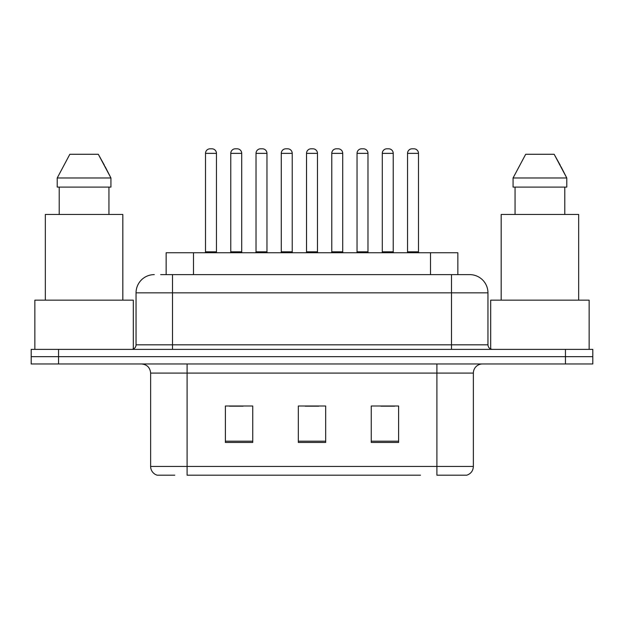 <?xml version="1.0" encoding="UTF-8"?>
<svg xmlns="http://www.w3.org/2000/svg" width="624" height="624" viewBox="0 0 624 624"><rect width="100%" height="100%" fill="white"/><g stroke="black" fill="none" stroke-linecap="round" stroke-linejoin="round"><path stroke-width="0.94" d="M166.148 274.622L166.148 252.743L457.852 252.743L457.852 274.622M174.767 475.192L157.646 475.192M473.366 466.44C473.117 470.808 470.925 473.725 466.807 475.192L436.901 475.192L436.901 466.44L473.366 466.44L473.366 373.082A9.118 9.118 0 0 1 482.485 363.964M157.193 475.192A9.118 9.118 0 0 1 150.634 466.44L150.634 373.082C150.088 367.544 147.053 364.51 141.515 363.964M58.547 349.378L592.8 349.378L592.8 356.671L31.2 356.671L31.2 363.964L58.547 363.964L58.547 356.671L31.2 356.671L31.2 349.378L58.547 349.378L58.547 356.671L592.8 356.671L592.8 363.964L58.547 363.964M398.611 442.463L398.611 405.998L371.257 405.998L371.257 442.463L398.611 442.463M252.743 442.463L252.743 405.998L225.389 405.998L225.389 442.463L252.743 442.463M325.673 442.463L325.673 405.998L298.327 405.998L298.327 442.463L325.673 442.463M420.506 475.192L187.099 475.192L187.099 466.44L436.901 466.44L436.901 373.082L150.634 373.082M229.398 406.177L243.079 406.177M380.921 406.177L394.602 406.177M305.159 406.177L318.841 406.177M161.078 274.622L469.443 274.622M160.664 274.622L172.513 274.622L172.513 292.851L136.048 292.851L136.048 344.822A4.555 4.555 0 0 1 131.485 349.378M154.276 274.622A18.236 18.236 0 0 0 136.048 292.851M469.724 274.622A18.236 18.236 0 0 1 487.952 292.851L487.952 344.822C488.225 347.591 489.746 349.112 492.515 349.378M216.458 153.364L205.514 153.364A4.555 4.555 0 0 1 210.07 148.808L211.895 148.808A4.555 4.555 0 0 1 216.458 153.364L216.458 251.831A0.913 0.913 0 0 0 217.37 252.743M205.514 153.364L205.514 251.831A0.913 0.913 0 0 1 204.602 252.743M230.771 153.364A4.555 4.555 0 0 1 235.326 148.808L237.151 148.808A4.555 4.555 0 0 1 241.706 153.364L230.771 153.364L230.771 251.831A0.913 0.913 0 0 1 229.858 252.743M241.706 153.364L241.706 251.831A0.913 0.913 0 0 0 242.619 252.743M266.963 153.364L256.019 153.364A4.555 4.555 0 0 1 260.582 148.808L262.408 148.808A4.555 4.555 0 0 1 266.963 153.364L266.963 251.831A0.913 0.913 0 0 0 267.875 252.743M256.019 153.364L256.019 251.831A0.913 0.913 0 0 1 255.107 252.743M317.468 153.364L306.532 153.364A4.555 4.555 0 0 1 311.087 148.808L312.913 148.808A4.555 4.555 0 0 1 317.468 153.364L317.468 251.831A0.913 0.913 0 0 0 318.38 252.743M306.532 153.364L306.532 251.831A0.913 0.913 0 0 1 305.62 252.743M367.981 153.364L357.037 153.364A4.555 4.555 0 0 1 361.592 148.808L363.418 148.808A4.555 4.555 0 0 1 367.981 153.364L367.981 251.831A0.913 0.913 0 0 0 368.893 252.743M357.037 153.364L357.037 251.831A0.913 0.913 0 0 1 356.125 252.743M418.486 153.364L407.542 153.364A4.555 4.555 0 0 1 412.105 148.808L413.93 148.808A4.555 4.555 0 0 1 418.486 153.364L418.486 251.831A0.913 0.913 0 0 0 419.398 252.743M407.542 153.364L407.542 251.831A0.913 0.913 0 0 1 406.63 252.743M281.276 153.364A4.555 4.555 0 0 1 285.831 148.808L287.656 148.808A4.555 4.555 0 0 1 292.219 153.364L281.276 153.364L281.276 251.831A0.913 0.913 0 0 1 280.363 252.743M292.219 153.364L292.219 251.831A0.913 0.913 0 0 0 293.132 252.743M331.781 153.364A4.555 4.555 0 0 1 336.344 148.808L338.169 148.808A4.555 4.555 0 0 1 342.724 153.364L331.781 153.364L331.781 251.831A0.913 0.913 0 0 1 330.868 252.743M342.724 153.364L342.724 251.831A0.913 0.913 0 0 0 343.637 252.743M382.294 153.364A4.555 4.555 0 0 1 386.849 148.808L388.674 148.808A4.555 4.555 0 0 1 393.229 153.364L382.294 153.364L382.294 251.831A0.913 0.913 0 0 1 381.381 252.743M393.229 153.364L393.229 251.831A0.913 0.913 0 0 0 394.142 252.743M133.31 348.995L133.31 300.152L34.85 300.152L34.85 349.378M122.827 300.152L122.827 214.453L45.334 214.453L45.334 300.152M105.175 166.717L110.932 177.98L57.221 177.98L69.841 154.276L57.221 177.98L57.221 187.099L110.932 187.099L110.932 177.98L110.932 187.099M110.932 177.98L98.311 154.276L104.45 165.352M59.218 187.099L59.218 214.453M108.943 214.453L108.943 187.099M98.311 154.276L69.841 154.276M589.15 349.378L589.15 300.152L490.69 300.152L490.69 348.995M578.666 300.152L578.666 214.453L501.173 214.453L501.173 300.152M561.015 166.717L566.779 177.98L513.068 177.98L525.689 154.276L513.068 177.98L513.068 187.099L566.779 187.099L566.779 177.98L566.779 187.099M566.779 177.98L554.159 154.276L560.297 165.352M515.057 187.099L515.057 214.453M564.782 214.453L564.782 187.099M554.159 154.276L525.689 154.276M193.495 274.622L193.495 252.743M430.505 274.622L430.505 252.743M436.901 363.964L436.901 373.082L473.366 373.082M150.634 466.44L187.099 466.44L187.099 363.964M565.453 363.964L565.453 349.378M325.673 441.191L298.327 441.191M252.743 441.191L225.389 441.191M398.611 441.191L371.257 441.191M172.513 349.378L172.513 344.822L487.952 344.822M136.048 344.822L172.513 344.822L172.513 292.851L451.487 292.851L451.487 349.378M487.952 292.851L451.487 292.851L451.487 274.622M205.514 251.831L216.458 251.831M230.771 251.831L241.706 251.831M256.019 251.831L266.963 251.831M306.532 251.831L317.468 251.831M357.037 251.831L367.981 251.831M407.542 251.831L418.486 251.831M281.276 251.831L292.219 251.831M331.781 251.831L342.724 251.831M382.294 251.831L393.229 251.831"/></g></svg>
